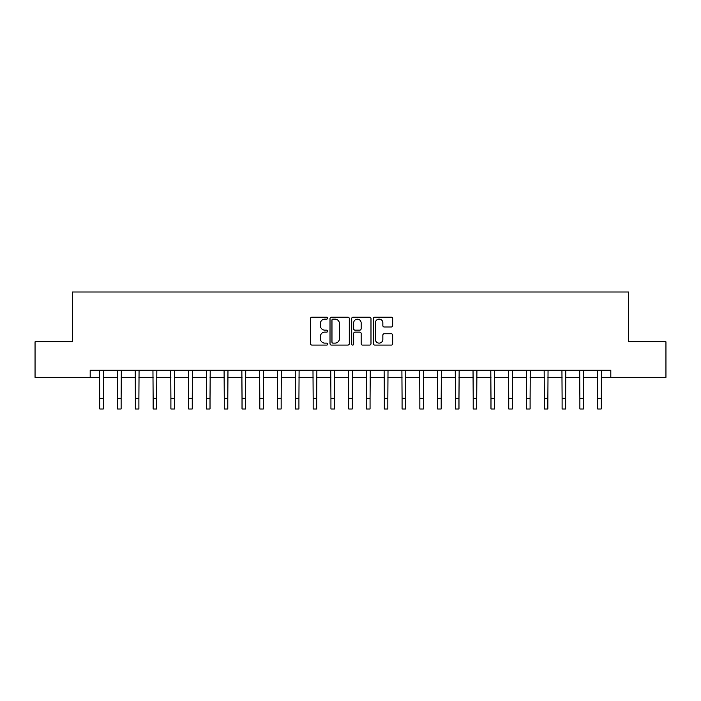 <?xml version="1.0" encoding="UTF-8"?>
<svg xmlns="http://www.w3.org/2000/svg" width="701" height="701" viewBox="0 0 701 701"><rect width="100%" height="100%" fill="white"/><g stroke="black" fill="none" stroke-linecap="round" stroke-linejoin="round"><path stroke-width="1.05" d="M327.744 318.131A0.981 0.981 0 0 0 326.762 317.159L311.927 317.159A1.393 1.393 0 0 0 310.534 318.552L310.534 343.683A1.393 1.393 0 0 0 311.927 345.085L326.762 345.085A0.981 0.981 0 0 0 327.744 344.103A0.981 0.981 0 0 0 326.762 343.122L324.843 343.122A4.469 4.469 0 0 1 320.375 338.662L320.375 336.568A4.469 4.469 0 0 1 324.843 332.099L326.762 332.099A0.981 0.981 0 0 0 327.744 331.117A0.981 0.981 0 0 0 326.762 330.145L324.843 330.145A4.469 4.469 0 0 1 320.375 325.676L320.375 323.582A4.469 4.469 0 0 1 324.843 319.113L326.762 319.113A0.981 0.981 0 0 0 327.744 318.131M391.307 326.999A1.393 1.393 0 0 0 392.7 325.606L392.7 318.552A1.393 1.393 0 0 0 391.307 317.159L374.833 317.159A1.393 1.393 0 0 0 373.431 318.552L373.431 343.683A1.393 1.393 0 0 0 374.833 345.085L391.307 345.085A1.393 1.393 0 0 0 392.7 343.683L392.7 335.166A1.393 1.393 0 0 0 391.307 333.772L384.253 333.772A1.393 1.393 0 0 0 382.86 335.166L382.86 339.389A3.733 3.733 0 0 1 379.127 343.122A3.733 3.733 0 0 1 375.385 339.389L375.385 322.846A3.733 3.733 0 0 1 379.127 319.113A3.733 3.733 0 0 1 382.86 322.846L382.86 325.606A1.393 1.393 0 0 0 384.253 326.999L391.307 326.999M90.175 377.348L35.05 377.348L35.05 341.79L72.396 341.79L72.396 292.002L628.604 292.002L628.604 341.79L665.95 341.79L665.95 377.348L610.825 377.348L610.825 370.242L90.175 370.242L90.175 377.348L99.779 377.348M349.282 318.552A1.393 1.393 0 0 0 347.88 317.159L331.407 317.159A1.393 1.393 0 0 0 330.013 318.552L330.013 343.683A1.393 1.393 0 0 0 331.407 345.085L347.88 345.085A1.393 1.393 0 0 0 349.282 343.683L349.282 318.552M353.12 317.159L369.593 317.159A1.393 1.393 0 0 1 370.987 318.552L370.987 343.683A1.393 1.393 0 0 1 369.593 345.085L362.54 345.085A1.393 1.393 0 0 1 361.146 343.683L361.146 333.492A1.393 1.393 0 0 0 359.753 332.099L355.074 332.099A1.393 1.393 0 0 0 353.681 333.492L353.681 344.103A0.981 0.981 0 0 1 352.699 345.085A0.981 0.981 0 0 1 351.718 344.103L351.718 318.552A1.393 1.393 0 0 1 353.12 317.159M103.336 377.348L117.558 377.348M121.115 377.348L135.337 377.348M138.894 377.348L153.125 377.348M156.674 377.348L170.904 377.348M174.461 377.348L188.683 377.348M192.24 377.348L206.471 377.348M210.02 377.348L224.25 377.348M227.807 377.348L242.029 377.348M245.587 377.348L259.817 377.348M263.366 377.348L277.596 377.348M281.154 377.348L295.375 377.348M298.933 377.348L313.154 377.348M316.712 377.348L330.942 377.348M334.5 377.348L348.721 377.348M352.279 377.348L366.5 377.348M370.058 377.348L384.288 377.348M387.846 377.348L402.067 377.348M405.625 377.348L419.846 377.348M423.404 377.348L437.634 377.348M441.183 377.348L455.413 377.348M458.971 377.348L473.193 377.348M476.75 377.348L490.98 377.348M494.529 377.348L508.76 377.348M512.317 377.348L526.539 377.348M530.096 377.348L544.327 377.348M547.875 377.348L562.106 377.348M565.663 377.348L579.885 377.348M583.442 377.348L597.664 377.348M601.221 377.348L610.825 377.348M332.94 319.113A0.981 0.981 0 0 0 331.967 320.085L331.967 342.149A0.981 0.981 0 0 0 332.94 343.122L334.964 343.122A4.469 4.469 0 0 0 339.433 338.662L339.433 323.582A4.469 4.469 0 0 0 334.964 319.113L332.94 319.113M361.146 322.916A3.733 3.733 0 0 0 357.414 319.183A3.733 3.733 0 0 0 353.681 322.916L353.681 328.743A1.393 1.393 0 0 0 355.074 330.145L359.753 330.145A1.393 1.393 0 0 0 361.146 328.743L361.146 322.916M99.603 370.242L99.779 398.334L103.336 398.334L103.503 370.242M99.779 398.334L99.779 408.998L103.336 408.998L103.336 398.334M117.391 370.242L117.558 398.334L121.115 398.334L121.282 370.242M117.558 398.334L117.558 408.998L121.115 408.998L121.115 398.334M135.17 370.242L135.337 398.334L138.894 398.334L139.061 370.242M135.337 398.334L135.337 408.998L138.894 408.998L138.894 398.334M152.949 370.242L153.125 398.334L156.674 398.334L156.849 370.242M153.125 398.334L153.125 408.998L156.674 408.998L156.674 398.334M170.737 370.242L170.904 398.334L174.461 398.334L174.628 370.242M170.904 398.334L170.904 408.998L174.461 408.998L174.461 398.334M188.516 370.242L188.683 398.334L192.24 398.334L192.407 370.242M188.683 398.334L188.683 408.998L192.24 408.998L192.24 398.334M206.296 370.242L206.471 398.334L210.02 398.334L210.195 370.242M206.471 398.334L206.471 408.998L210.02 408.998L210.02 398.334M224.083 370.242L224.25 398.334L227.807 398.334L227.974 370.242M224.25 398.334L224.25 408.998L227.807 408.998L227.807 398.334M241.863 370.242L242.029 398.334L245.587 398.334L245.753 370.242M242.029 398.334L242.029 408.998L245.587 408.998L245.587 398.334M259.642 370.242L259.817 398.334L263.366 398.334L263.541 370.242M259.817 398.334L259.817 408.998L263.366 408.998L263.366 398.334M277.43 370.242L277.596 398.334L281.154 398.334L281.32 370.242M277.596 398.334L277.596 408.998L281.154 408.998L281.154 398.334M295.209 370.242L295.375 398.334L298.933 398.334L299.099 370.242M295.375 398.334L295.375 408.998L298.933 408.998L298.933 398.334M312.988 370.242L313.154 398.334L316.712 398.334L316.887 370.242M313.154 398.334L313.154 408.998L316.712 408.998L316.712 398.334M330.767 370.242L330.942 398.334L334.5 398.334L334.666 370.242M330.942 398.334L330.942 408.998L334.5 408.998L334.5 398.334M348.555 370.242L348.721 398.334L352.279 398.334L352.445 370.242M348.721 398.334L348.721 408.998L352.279 408.998L352.279 398.334M366.334 370.242L366.5 398.334L370.058 398.334L370.233 370.242M366.5 398.334L366.5 408.998L370.058 408.998L370.058 398.334M384.113 370.242L384.288 398.334L387.846 398.334L388.012 370.242M384.288 398.334L384.288 408.998L387.846 408.998L387.846 398.334M401.901 370.242L402.067 398.334L405.625 398.334L405.791 370.242M402.067 398.334L402.067 408.998L405.625 408.998L405.625 398.334M419.68 370.242L419.846 398.334L423.404 398.334L423.57 370.242M419.846 398.334L419.846 408.998L423.404 408.998L423.404 398.334M437.459 370.242L437.634 398.334L441.183 398.334L441.358 370.242M437.634 398.334L437.634 408.998L441.183 408.998L441.183 398.334M455.247 370.242L455.413 398.334L458.971 398.334L459.137 370.242M455.413 398.334L455.413 408.998L458.971 408.998L458.971 398.334M473.026 370.242L473.193 398.334L476.75 398.334L476.917 370.242M473.193 398.334L473.193 408.998L476.75 408.998L476.75 398.334M490.805 370.242L490.98 398.334L494.529 398.334L494.704 370.242M490.98 398.334L490.98 408.998L494.529 408.998L494.529 398.334M508.593 370.242L508.76 398.334L512.317 398.334L512.484 370.242M508.76 398.334L508.76 408.998L512.317 408.998L512.317 398.334M526.372 370.242L526.539 398.334L530.096 398.334L530.263 370.242M526.539 398.334L526.539 408.998L530.096 408.998L530.096 398.334M544.151 370.242L544.327 398.334L547.875 398.334L548.051 370.242M544.327 398.334L544.327 408.998L547.875 408.998L547.875 398.334M561.939 370.242L562.106 398.334L565.663 398.334L565.83 370.242M562.106 398.334L562.106 408.998L565.663 408.998L565.663 398.334M579.718 370.242L579.885 398.334L583.442 398.334L583.609 370.242M579.885 398.334L579.885 408.998L583.442 408.998L583.442 398.334M597.497 370.242L597.664 398.334L601.221 398.334L601.397 370.242M597.664 398.334L597.664 408.998L601.221 408.998L601.221 398.334"/></g></svg>
